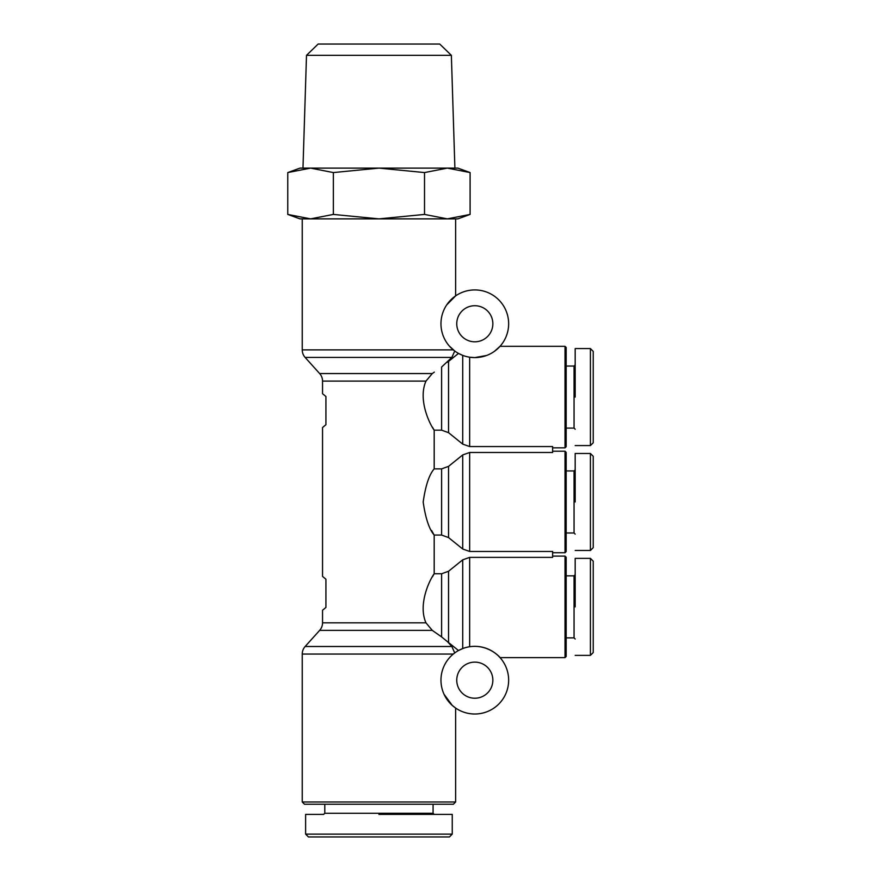 <?xml version="1.0" encoding="UTF-8"?>
<svg xmlns="http://www.w3.org/2000/svg" width="881" height="881" viewBox="0 0 881 881"><rect width="100%" height="100%" fill="white"/><g stroke="black" fill="none" stroke-linecap="round" stroke-linejoin="round"><path stroke-width="1.32" d="M432.439 427.164L434.19 430.17C429.807 424.378 417.726 399.765 425.975 381.099L432.285 373.555L319.649 373.555A11.277 11.277 0 0 1 322.545 381.099L322.545 393.697L325.926 396.516L325.926 424.708L322.545 427.527L322.545 576.405L325.926 579.224L325.926 607.427L322.545 610.247L322.545 622.834A11.277 11.277 0 0 1 319.649 630.378L305.134 646.5A11.277 11.277 0 0 0 302.238 654.054L453.297 654.054L454.739 652.931L451.865 646.5L447.493 641.698L458.505 650.519L462.723 648.57L462.723 559.82L448.539 571.262L441.612 573.762L434.19 573.762L432.373 576.89M431.558 530.45L434.19 535.064C429.201 529.327 425.534 518.314 423.177 502.049C425.512 485.684 429.179 474.628 434.19 468.879L434.19 430.17L441.612 430.17L441.612 367.025L451.865 357.433L454.739 351.012L453.297 349.889L302.238 349.889A11.277 11.277 0 0 0 305.134 357.433L319.649 373.555M575.183 655.365L590.413 655.365L593.232 652.546L593.232 561.186L590.413 558.367L575.183 558.367L575.183 560.503M575.183 550.471L590.413 550.471L593.232 547.652L593.232 456.292L590.413 453.473L575.183 453.473M575.183 445.577L590.413 445.577L593.232 442.758L593.232 351.398L590.413 348.579L575.183 348.579M305.619 834.131L308.438 836.95L449.431 836.95L452.25 834.131L305.619 834.131L305.619 814.396L323.668 814.396L324.792 813.262L433.078 813.262L434.201 814.396M322.545 622.834L425.975 622.834L432.285 630.378L441.612 636.919L434.322 631.809M441.612 430.17L448.539 432.67L462.723 444.123L469.65 446.557L552.629 446.557L552.629 452.482L469.65 452.482L462.723 454.926L448.539 466.368L448.539 537.564L462.723 549.017L469.65 551.451L552.629 551.451L552.629 557.376L469.65 557.376L469.65 646.731C489.054 643.78 501.41 658.735 500.023 657.622L565.029 657.622L565.029 556.109L552.629 556.109M552.629 552.728L565.029 552.728L565.029 451.215L552.629 451.215M552.629 447.834L565.029 447.834L565.029 346.321L500.023 346.321L494.439 351.321M474.804 357.598A33.841 33.841 0 0 1 440.963 323.768A33.841 33.841 0 0 1 474.804 289.926A33.841 33.841 0 0 1 508.645 323.768A33.841 33.841 0 0 1 474.804 357.598L469.65 357.201L474.804 357.598L486.609 355.472M432.285 373.555L434.322 372.134M565.029 657.622L566.164 656.488L566.164 557.233L565.029 556.109M453.297 654.054L454.739 652.931M500.023 657.622L498.437 655.96M440.963 680.176A33.841 33.841 0 0 1 474.804 646.335A33.841 33.841 0 0 1 508.645 680.176A33.841 33.841 0 0 1 474.804 714.006A33.841 33.841 0 0 1 440.963 680.176M565.029 552.728L566.164 551.594L566.164 452.338L565.029 451.215M565.029 447.834L566.164 446.7L566.164 347.444L565.029 346.321M455.631 801.985L453.374 804.243L304.496 804.243L302.238 801.985L455.631 801.985L455.631 708.049L452.25 705.395L444.035 694.25M302.238 801.985L302.238 654.054M447.306 218.873L424.521 214.424L378.929 218.873L447.306 218.873L470.102 214.424L457.889 218.873L447.306 218.873L455.631 218.873L455.631 295.884L446.711 304.903M302.238 349.889L302.238 218.873M566.164 637.877L574.06 637.877L574.06 575.844L575.183 574.72M456.754 680.176A18.049 18.049 0 0 0 474.804 698.226A18.049 18.049 0 0 0 492.853 680.176A18.049 18.049 0 0 0 474.804 662.127A18.049 18.049 0 0 0 456.754 680.176M566.164 532.983L574.06 532.983L574.06 470.95L575.183 469.826M566.164 428.089L574.06 428.089L574.06 366.055L575.183 364.932M474.804 341.806A18.049 18.049 0 0 1 456.754 323.768A18.049 18.049 0 0 1 474.804 305.718A18.049 18.049 0 0 1 492.853 323.768A18.049 18.049 0 0 1 474.804 341.806M574.06 637.877L575.183 639.011M574.06 532.983L575.183 534.117M574.06 428.089L575.183 429.223M306.5 55.327L318.14 44.05L439.729 44.05L451.369 55.327L306.5 55.327L302.976 168.117M470.102 214.424L470.102 172.566L447.306 168.117L454.893 168.117L451.369 55.327M378.092 834.131L387.585 834.131L378.092 834.131M391.076 834.131L425.182 834.131L391.076 834.131M425.975 622.834C417.737 604.366 429.774 579.533 434.19 573.762L434.19 535.064L441.612 535.064L441.612 468.879L434.19 468.879M448.539 466.368L441.612 468.879M469.65 557.376L462.723 559.82M448.539 537.564L441.612 535.064M441.612 573.762L441.612 636.919L447.493 641.698M462.723 444.123L462.723 355.373L458.505 353.413L447.493 362.234M449.795 702.972L452.261 705.406M454.111 706.947L455.631 708.049M449.354 346.057L454.739 351.012M333.348 214.424L378.929 218.873L299.981 218.873L287.768 214.424L287.768 172.566L310.564 168.117L287.768 172.566L299.981 168.117L310.564 168.117L333.348 172.566L333.348 214.424L310.564 218.873L287.768 214.424M575.183 606.866L575.183 558.367L575.183 606.866M575.183 501.972L575.183 453.473L575.183 501.972M575.183 397.078L575.183 348.579L575.183 397.078M424.521 214.424L424.521 172.566L378.929 168.117L333.348 172.566M470.102 172.566L457.889 168.117L447.306 168.117L424.521 172.566M590.413 655.365L590.413 558.367M590.413 550.471L590.413 453.473M590.413 445.577L590.413 348.579M447.306 168.117L310.564 168.117M378.929 814.396L452.25 814.396L378.929 814.396M593.232 539.117L593.232 540.119M427.571 836.95L426.536 836.95M426.459 836.95L425.314 836.95M305.134 646.5L451.865 646.5M451.865 357.433L305.134 357.433M319.649 630.378L432.285 630.378M425.975 381.099L322.545 381.099M469.65 452.482L469.65 551.451M469.65 357.201L469.65 446.557M448.539 432.67L448.539 361.485M462.723 549.017L462.723 454.926M448.539 571.262L448.539 642.458M566.164 575.844L574.06 575.844M566.164 470.95L574.06 470.95M566.164 366.055L574.06 366.055M433.078 813.262L433.078 804.243M324.792 813.262L324.792 804.243M452.25 814.396L452.25 834.131L449.431 836.95"/></g></svg>
